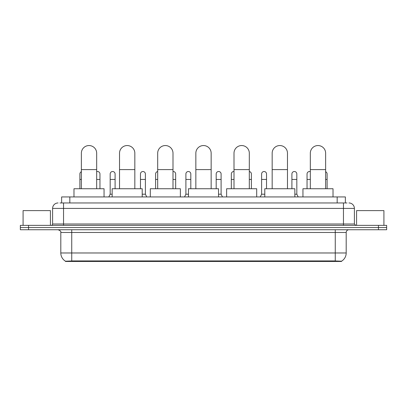 <?xml version="1.0" encoding="UTF-8"?>
<svg xmlns="http://www.w3.org/2000/svg" width="407" height="407" viewBox="0 0 407 407"><rect width="100%" height="100%" fill="white"/><g stroke="black" fill="none" stroke-linecap="round" stroke-linejoin="round"><path stroke-width="0.61" d="M59.987 202.956L63.543 202.956L59.987 202.956L61.63 202.956L61.63 196.937L345.37 196.937L345.37 202.956M341.544 261.452L65.456 261.452L65.456 261.182M60.806 252.976L71.739 252.976L71.739 232.478L60.806 232.478L60.806 252.976A9.57 9.57 0 0 0 65.486 261.202L72.833 260.923L334.167 260.923L341.514 261.202A9.57 9.57 0 0 0 346.194 252.976L346.194 232.478A2.732 2.732 0 0 1 348.926 229.741M386.65 229.741L386.65 227.554L20.35 227.554L20.35 229.741L28.551 229.741L28.551 227.554L20.35 227.554L20.35 225.371L28.551 225.371L28.551 227.554L386.65 227.554L386.65 229.741L28.551 229.741M58.074 202.956A5.469 5.469 0 0 0 52.605 208.42L52.605 224.003A1.369 1.369 0 0 1 51.241 225.371M348.926 202.956A5.469 5.469 0 0 1 354.395 208.42L63.543 208.42L63.543 202.956L347.013 202.956M354.395 208.42L354.395 224.003L355.759 225.371M386.65 225.371L386.65 227.554L386.65 225.371L28.551 225.371M50.417 225.371L50.417 210.607L23.082 210.607L23.082 225.371M383.918 225.371L383.918 210.607L356.583 210.607L356.583 225.371M81.364 188.741L81.364 153.2A7.652 7.652 0 0 1 89.016 145.548A7.652 7.652 0 0 1 96.673 153.2A7.652 7.652 0 0 0 89.016 145.548M96.673 188.741L96.673 153.2M104.055 196.937L104.055 188.741L73.982 188.741L73.982 196.937M119.526 188.741L119.526 153.2A7.652 7.652 0 0 1 127.177 145.548A7.652 7.652 0 0 1 134.834 153.2A7.652 7.652 0 0 0 127.177 145.548M134.834 188.741L134.834 153.2M142.211 196.937L142.211 188.741L112.144 188.741L112.144 196.937M157.687 188.741L157.687 153.2A7.652 7.652 0 0 1 165.339 145.548A7.652 7.652 0 0 1 172.995 153.2A7.652 7.652 0 0 0 165.339 145.548M172.995 188.741L172.995 153.2M180.372 196.937L180.372 188.741L150.305 188.741L150.305 196.937M195.848 188.741L195.848 153.2A7.652 7.652 0 0 1 203.5 145.548A7.652 7.652 0 0 1 211.152 153.2A7.652 7.652 0 0 0 203.5 145.548M211.152 188.741L211.152 153.2M218.534 196.937L218.534 188.741L188.466 188.741L188.466 196.937M234.005 188.741L234.005 153.2A7.652 7.652 0 0 1 241.661 145.548A7.652 7.652 0 0 1 249.313 153.2A7.652 7.652 0 0 0 241.661 145.548M249.313 188.741L249.313 153.2M256.695 196.937L256.695 188.741L226.628 188.741L226.628 196.937M272.166 188.741L272.166 153.2A7.652 7.652 0 0 1 279.823 145.548A7.652 7.652 0 0 1 287.474 153.2A7.652 7.652 0 0 0 279.823 145.548M287.474 188.741L287.474 153.2M294.856 196.937L294.856 188.741L264.789 188.741L264.789 196.937M310.327 188.741L310.327 153.2A7.652 7.652 0 0 1 317.984 145.548A7.652 7.652 0 0 1 325.636 153.2A7.652 7.652 0 0 0 317.984 145.548M325.636 188.741L325.636 153.2M333.018 196.937L333.018 188.741L302.945 188.741L302.945 196.937M79.889 188.741L79.889 179.446L81.364 179.446M79.889 179.446L79.889 173.977A2.462 2.462 0 0 1 81.364 171.723M99.954 188.741L99.954 173.977A2.462 2.462 0 0 0 97.644 171.52A2.462 2.462 0 0 1 99.954 173.977M96.673 171.657A2.462 2.462 0 0 1 97.644 171.52M108.806 196.937L110.175 194.205L112.144 194.205M115.095 188.741L115.095 173.977A2.462 2.462 0 0 0 112.79 171.52A2.462 2.462 0 0 1 115.095 173.977M110.175 194.205L110.175 179.446L115.095 179.446M110.175 179.446L110.175 173.977A2.462 2.462 0 0 1 112.79 171.52M142.211 194.205L145.385 194.205L146.749 196.937M145.385 194.205L145.385 173.977A2.462 2.462 0 0 0 143.076 171.52A2.462 2.462 0 0 1 145.385 173.977M140.466 188.741L140.466 179.446L145.385 179.446M140.466 179.446L140.466 173.977A2.462 2.462 0 0 1 143.076 171.52M155.606 188.741L155.606 179.446L157.687 179.446M155.606 179.446L155.606 173.977A2.462 2.462 0 0 1 157.687 171.545M175.671 188.741L175.671 173.977A2.462 2.462 0 0 0 173.367 171.52A2.462 2.462 0 0 1 175.671 173.977M172.995 171.525A2.462 2.462 0 0 1 173.367 171.52M184.529 196.937L185.897 194.205L188.466 194.205M190.817 188.741L190.817 173.977A2.462 2.462 0 0 0 188.512 171.52A2.462 2.462 0 0 1 190.817 173.977M185.897 194.205L185.897 179.446L190.817 179.446M185.897 179.446L185.897 173.977A2.462 2.462 0 0 1 188.512 171.52M218.534 194.205L221.103 194.205L222.471 196.937M221.103 194.205L221.103 173.977A2.462 2.462 0 0 0 218.798 171.52A2.462 2.462 0 0 1 221.103 173.977M216.183 188.741L216.183 179.446L221.103 179.446M216.183 179.446L216.183 173.977A2.462 2.462 0 0 1 218.798 171.52M231.329 188.741L231.329 179.446L234.005 179.446M231.329 179.446L231.329 173.977A2.462 2.462 0 0 1 234.005 171.525A2.462 2.462 0 0 0 233.944 171.52M251.394 188.741L251.394 173.977A2.462 2.462 0 0 0 249.313 171.545A2.462 2.462 0 0 1 251.394 173.977M260.251 196.937L261.615 194.205L264.789 194.205M266.534 188.741L266.534 173.977A2.462 2.462 0 0 0 264.229 171.52A2.462 2.462 0 0 1 266.534 173.977M261.615 194.205L261.615 179.446L266.534 179.446M261.615 179.446L261.615 173.977A2.462 2.462 0 0 1 264.229 171.52M294.856 194.205L296.825 194.205L298.194 196.937M296.825 194.205L296.825 173.977A2.462 2.462 0 0 0 294.52 171.52A2.462 2.462 0 0 1 296.825 173.977M291.905 188.741L291.905 179.446L296.825 179.446M291.905 179.446L291.905 173.977A2.462 2.462 0 0 1 294.52 171.52M307.046 188.741L307.046 179.446L310.327 179.446M307.046 179.446L307.046 173.977A2.462 2.462 0 0 1 310.327 171.657A2.462 2.462 0 0 0 309.661 171.52M327.111 188.741L327.111 173.977A2.462 2.462 0 0 0 325.636 171.723A2.462 2.462 0 0 1 327.111 173.977M334.167 261.452L334.167 260.923M72.833 261.452L72.833 260.923M69.831 202.956L69.831 196.937M337.169 202.956L337.169 196.937M335.261 229.741L335.261 232.478L71.739 232.478L71.739 229.741M346.194 232.478L335.261 232.478L335.261 252.976L346.194 252.976M335.261 260.979L335.261 252.976L71.739 252.976L71.739 260.979M378.449 229.741L378.449 225.371M63.543 225.371L63.543 208.42L52.605 208.42M52.605 224.003L354.395 224.003M343.457 202.956L343.457 225.371M81.364 169.602L96.673 169.602M119.526 169.602L134.834 169.602M157.687 169.602L172.995 169.602M195.848 169.602L211.152 169.602M234.005 169.602L249.313 169.602M272.166 169.602L287.474 169.602M310.327 169.602L325.636 169.602M96.673 179.446L99.954 179.446M172.995 179.446L175.671 179.446M249.313 179.446L251.394 179.446M325.636 179.446L327.111 179.446M60.806 232.478C61.192 231.507 60.277 230.596 58.074 229.741"/></g></svg>
